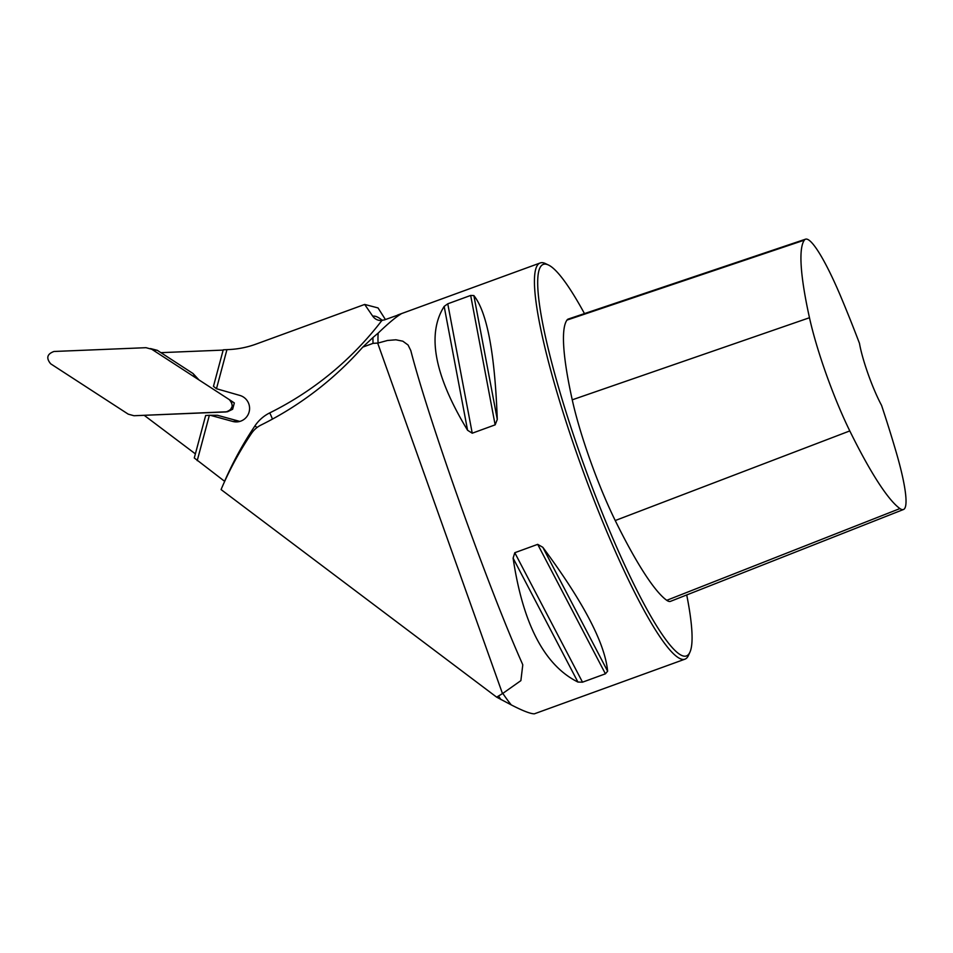 <?xml version="1.0" encoding="UTF-8"?>
<svg xmlns="http://www.w3.org/2000/svg" width="953" height="953" viewBox="0 0 953 953"><rect width="100%" height="100%" fill="white"/><g stroke="black" fill="none" stroke-linecap="round" stroke-linejoin="round"><path stroke-width="1.43" d="M160.902 352.658L223.169 350.096M226.945 349.632L216.474 388.729L213.46 386.346L223.24 349.811L228.589 349.56A92.798 91.643 -89.9 0 0 255.952 344.14L364.677 304.436L372.742 316.193A218.404 32.283 -110.1 0 1 382.308 320.422M144.177 415.305L195.377 453.878M584.475 313.597A208.373 30.794 69.9 0 0 548.606 265.089L545.45 263.576A210.911 31.175 69.9 0 0 540.268 262.945A210.911 31.175 69.9 0 0 581.366 466.386A210.911 31.175 69.9 0 0 683.241 659.464A210.911 31.175 69.9 0 0 684.933 659.178L534.335 713.833C530.428 713.797 522.732 710.807 511.261 704.898A210.911 31.175 -110.1 0 1 502.827 693.391L496.656 697.155L511.261 704.898M496.656 697.155L221.108 489.592A25.314 24.992 -89.9 0 1 221.763 487.924A337.445 333.252 90.1 0 1 251.413 433.52A25.314 24.992 -89.9 0 1 261.098 425.002A337.445 333.252 -89.9 0 0 362.783 347.106L372.968 337.517A212.174 31.366 -110.1 0 0 373.04 343.366L378.067 343.044A210.911 31.175 -110.1 0 1 378.174 333.085L372.968 337.517M224.682 481.372L224.586 481.301A350.942 346.582 90.1 0 1 254.892 425.955A38.811 38.323 90.1 0 1 269.747 412.887A323.949 319.922 -89.9 0 0 381.879 320.494C378.067 320.72 375.017 319.279 372.742 316.193M216.474 388.729L239.751 395.4A13.497 13.33 -89.9 0 1 249.317 411.136L248.876 412.768A13.497 13.33 -89.9 0 1 232.77 421.452L210.256 415.27L205.657 415.496L194.281 457.964L224.586 481.301M209.35 415.317L197.211 460.668M500.944 699.597A212.174 31.366 -110.1 0 1 498.753 696.393M377.996 307.926L364.677 304.436M378.174 333.085C388.3 323.365 395.9 316.992 400.975 314.002L384.333 319.934L381.105 320.327M502.827 693.391L520.874 680.645L522.78 664.86L522.149 663.288C487.841 586.488 428.933 421.035 410.803 350.585L408.063 345.01L402.821 341.186L395.9 339.792L387.502 340.471L378.067 343.044M684.933 659.178A210.911 31.175 69.9 0 0 688.495 655.354L689.936 652.162A208.373 30.794 69.9 0 0 686.72 594.946M444.169 306.413L447.767 303.804L470.675 295.442L473.867 295.573C487.066 312.143 494.881 353.432 497.275 419.427L495.143 424.847L472.235 433.21L467.578 430.268C434.401 375.518 426.599 334.229 444.169 306.413L467.578 430.268M607.621 671.198L605.417 673.819L582.509 682.181L577.923 682.05C544.532 665.444 522.935 624.144 513.107 558.136L514.787 552.716L537.695 544.354L542.805 547.296C583.415 602.058 605.012 643.37 607.621 671.198L542.805 547.296M881.573 405.394A230.495 34.07 -110.1 0 1 896.13 451.984A95.514 14.116 -110.1 0 1 903.468 509.51A95.514 14.116 -110.1 0 1 899.93 508.568A230.495 34.07 -110.1 0 1 849.79 430.923A95.514 14.116 -110.1 0 1 809.478 317.73A230.495 34.07 -110.1 0 1 804.356 240.144A95.514 14.116 -110.1 0 1 805.583 239.167A95.514 14.116 -110.1 0 1 840.856 296.752A230.495 34.07 -110.1 0 1 859.475 343.354A44.708 6.611 69.9 0 0 881.573 405.394M805.583 239.167L568.286 319.041A101.876 15.057 69.9 0 0 566.975 320.089A236.844 35.011 69.9 0 0 572.241 399.819A101.876 15.057 69.9 0 0 615.233 520.541A236.844 35.011 69.9 0 0 666.755 600.319A101.876 15.057 69.9 0 0 670.531 601.331L903.468 509.51M548.606 265.089A208.373 30.794 69.9 0 0 578.888 450.769A208.373 30.794 69.9 0 0 684.754 656.224A208.373 30.794 69.9 0 0 689.936 652.162M373.04 343.366L362.783 347.106M210.256 415.27L217.451 415.282L239.846 421.429M196.235 378.138L193.03 373.516L157.316 350.323L150.503 348.572M193.03 373.516L198.951 379.902M229.304 399.617L151.765 349.263L146.023 347.69L53.999 351.478C47.066 353.992 45.958 358.102 50.688 363.808L128.226 414.15L133.968 415.734L227.231 411.767L230.197 410.183L232.258 406.335L231.531 402.023L229.304 399.617L234.331 402.94L232.639 409.266L227.66 411.66M151.765 349.263L229.304 399.617C234.033 405.323 232.925 409.433 226.004 411.946L133.968 415.734L128.226 414.15L50.688 363.808C45.958 358.102 47.066 353.992 53.999 351.478L146.023 347.69L151.765 349.263M572.241 399.819L809.478 317.73M566.975 320.089L804.356 240.144M666.755 600.319L899.93 508.568M615.233 520.541L849.79 430.923M497.275 419.427L473.867 295.573M495.143 424.847L470.675 295.442M472.235 433.21L447.767 303.804M577.923 682.05L513.107 558.136M582.509 682.181L514.787 552.716M605.417 673.819L537.695 544.354M254.892 425.955A13.497 1.191 -146.2 0 1 257.084 427.492M269.747 412.887A13.497 1.906 -116.4 0 1 272.451 419.094M502.457 693.522L377.71 343.175M232.77 421.452L239.715 421.464M157.316 350.323L152.659 349.858M385.417 319.541L378.019 307.914M397.699 315.002L540.268 262.945"/></g></svg>
